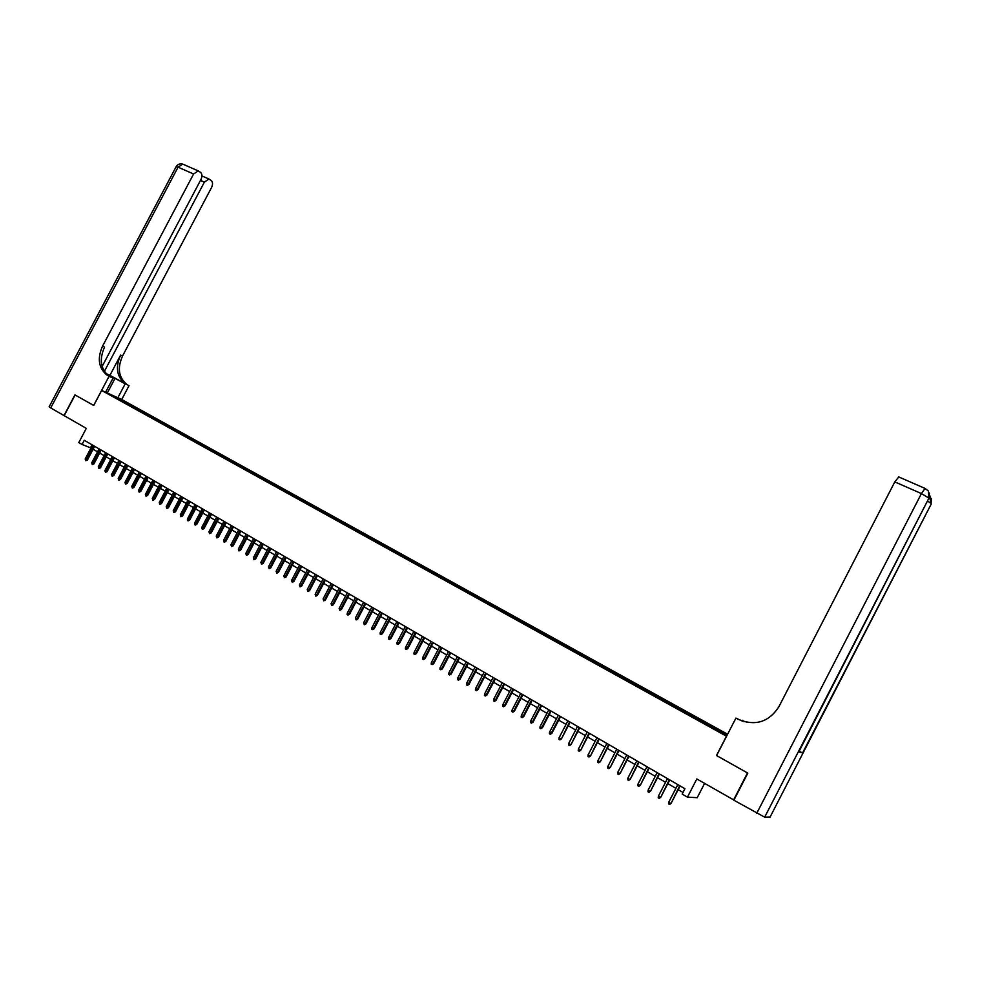<?xml version="1.0" encoding="UTF-8"?>
<svg xmlns="http://www.w3.org/2000/svg" width="981" height="981" viewBox="0 0 981 981"><rect width="100%" height="100%" fill="white"/><g stroke="black" fill="none" stroke-linecap="round" stroke-linejoin="round"><path stroke-width="1.47" d="M108.302 393.994L112.766 396.152L108.302 393.994M727.608 734.242L121.779 399.525L101.656 390.463L726.565 736.265M704.591 783.414L697.221 797.7L687.448 797.148L682.175 794.083L684.934 788.736L84.268 440.285L82.048 444.467L90.988 448.01M102.134 366.465L200.946 179.523C202.331 176.421 202.221 174.054 200.59 172.411L198.236 170.89L193.588 173.993L178.064 167.175L50.718 407.937L63.998 415.564L74.924 394.889L93.735 405.46L75.12 395L64.182 415.674L86.303 428.366L78.799 442.578L82.048 444.467M733.947 800.055L696.829 778.951L687.448 797.148M770.11 817.014L764.677 817.161L733.862 800.214L747.829 773.126L716.596 755.566L747.497 772.942L733.543 800.03M721.231 732.721L714.891 729.545L721.06 733.052M117.561 399.034L711.458 727.657L727.142 735.137M117.512 398.617L110.289 394.62L129.467 403.988L727.301 734.843M716.486 755.517L726.443 736.24M93.735 405.46L101.656 390.463M93.097 449.237L97.536 451.824M99.645 453.05L104.133 455.65M106.242 456.876L110.755 459.513M112.864 460.739L117.426 463.388M119.535 464.614L124.121 467.287M126.242 468.526L130.865 471.211M132.987 472.45L137.659 475.16M139.78 476.398L144.477 479.133M146.61 480.371L151.344 483.13M153.477 484.369L158.26 487.14M160.394 488.391L165.2 491.187M167.346 492.425L172.202 495.258M174.336 496.496L179.229 499.354M181.375 500.592L186.304 503.461M188.45 504.712L193.429 507.606M195.575 508.857L200.59 511.775M202.736 513.026L207.8 515.969M209.946 517.22L215.047 520.188M217.206 521.438L222.344 524.43M224.502 525.693L229.689 528.71M231.847 529.961L237.083 533.002M239.241 534.265L244.514 537.33M246.685 538.594L251.994 541.684M254.165 542.947L259.524 546.061M261.694 547.324L267.102 550.476M269.272 551.739L274.717 554.903M276.9 556.166L282.393 559.366M284.576 560.642L290.118 563.854M292.289 565.13L297.881 568.379M300.063 569.654L305.704 572.929M307.887 574.204L313.577 577.515M315.759 578.778L321.486 582.113M323.681 583.388L329.469 586.761M331.652 588.036L337.489 591.42M339.684 592.696L345.557 596.117M347.765 597.404L353.687 600.85M355.895 602.126L361.866 605.608M364.074 606.896L370.107 610.403M372.314 611.678L378.396 615.222M380.603 616.509L386.735 620.078M388.954 621.365L395.135 624.971M397.354 626.246L403.596 629.888M405.803 631.175L412.106 634.842M414.325 636.129L420.677 639.82M422.897 641.108L429.298 644.848M431.517 646.136L437.992 649.9M440.211 651.188L446.735 654.977M448.955 656.277L455.54 660.103M457.759 661.402L464.393 665.265M466.625 666.553L473.32 670.452M475.552 671.752L482.309 675.676M484.54 676.976L491.358 680.949M493.59 682.249L500.457 686.246M502.701 687.546L509.63 691.58M511.874 692.88L518.875 696.951M521.107 698.264L528.17 702.371M530.414 703.671L537.539 707.816M539.783 709.116L546.969 713.297M549.213 714.609L556.472 718.828M558.716 720.14L566.037 724.395M568.281 725.707L575.663 729.999M577.919 731.311L585.375 735.64M587.619 736.952L595.148 741.329M597.392 742.642L604.983 747.056M607.239 748.368L614.903 752.819M617.159 754.144L624.885 758.632M627.141 759.944L634.94 764.481M637.196 765.805L645.069 770.379M647.337 771.691L655.271 776.314M657.54 777.639L665.559 782.298M667.828 783.611L675.909 788.319M678.178 789.644L683.021 792.452M92.067 444.81L90.522 447.728M716.351 729.864L716.952 729.116M128.793 405.251L129.467 403.988M125.727 402.308L124.648 402.958M118.542 398.335L118.186 399.39M679.698 785.695L671.09 803.365L669.569 804.481L670.587 803.353L668.723 802.25L677.822 784.616M671.09 803.365L680.091 785.928M669.569 804.481L668.539 803.88L668.723 802.25M716.596 755.566L735.934 718.104L741.538 720.765M735.934 718.104L737.761 719.098C754.978 726.418 768.663 722.335 778.816 706.872L894.795 481.892L898.78 476.95M746.443 722.261L745.388 721.501M798.853 751.851L802.581 752.905L799.147 751.287M742.359 721.096L742.789 720.262M737.761 719.098L743.745 721.587M117.843 397.746L125.2 383.829L106.169 373.663M125.2 383.829L126.757 384.319C118.615 377.44 117.205 368.022 122.527 356.042L211.565 187.494C212.938 184.44 212.84 182.11 211.258 180.504L208.978 179.02L204.391 182.11L200.48 180.394M109.921 375.355L124.857 383.424C116.702 376.532 115.292 367.09 120.614 355.097L109.921 375.355L106.046 373.528M107.775 375.404L108.756 375.87C100.528 368.893 99.13 359.304 104.562 347.102L102.576 346.121L193.588 173.993M93.673 405.435L109.075 376.263L106.77 374.938C98.541 367.949 97.144 358.347 102.576 346.121M109.075 376.263L113.06 378.139L108.253 375.515M104.366 371.382L204.391 182.11M50.718 407.937L49.16 406.759M105.605 392.241L113.06 378.139M121.718 399.5L129.038 385.631M669.324 779.687L660.753 797.295L659.232 798.399L660.238 797.259L658.386 796.167L667.46 778.607M660.753 797.295L669.729 779.92M659.232 798.399L658.202 797.798L658.386 796.167M659.024 773.702L650.501 791.262L648.968 792.354L649.974 791.226L648.134 790.134L657.172 772.636M650.501 791.262L659.44 773.948M648.968 792.354L647.951 791.753L648.134 790.134M648.797 767.78L640.323 785.266L638.79 786.357L639.771 785.229L637.944 784.15L646.97 766.713M640.323 785.266L649.226 768.025M638.79 786.357L637.773 785.756L637.944 784.15M638.643 761.881L630.207 779.319L628.674 780.398L629.655 779.27L627.84 778.203L636.828 760.827M630.207 779.319L639.097 762.139M628.674 780.398L627.668 779.809L627.84 778.203M628.576 756.044L620.176 773.42L618.631 774.487L619.612 773.359L617.809 772.305L626.761 754.99M620.176 773.42L629.029 756.302M618.631 774.487L617.638 773.899L617.809 772.305M618.57 750.232L610.207 767.559L608.674 768.626L609.63 767.498L607.852 766.443L616.779 749.202M610.207 767.559L619.036 750.514M608.674 768.626L607.68 768.037L607.852 766.443M608.637 744.481L600.323 761.747L598.778 762.801L599.734 761.673L597.956 760.631L606.859 743.439M600.323 761.747L609.115 744.751M598.778 762.801L597.785 762.212L597.956 760.631M598.778 738.754L590.501 755.971L588.943 757.013L589.9 755.885L588.134 754.855L597.012 737.724M590.501 755.971L599.268 739.036M588.943 757.013L587.975 756.437L588.134 754.855M588.98 733.077L580.74 750.232L579.195 751.262L580.139 750.146L578.385 749.116L587.227 732.059M580.74 750.232L589.483 733.371M579.195 751.262L578.226 750.698L578.385 749.116M579.268 727.436L571.065 744.542L569.507 745.56L570.452 744.444L568.71 743.426L577.515 726.431M571.065 744.542L579.771 727.73M569.507 745.56L568.551 744.996L568.71 743.426M569.605 721.832L561.451 738.877L559.893 739.895L560.825 738.779L559.096 737.761L567.876 720.839M561.451 738.877L570.133 722.139M559.893 739.895L558.937 739.331L559.096 737.761M560.028 716.277L551.273 733.163L551.911 733.273L550.341 734.279L551.273 733.163L549.556 732.157L558.312 715.284M551.911 733.273L560.556 716.584M550.341 734.279L549.397 733.714L549.556 732.157M550.513 710.759L541.782 727.583L542.432 727.694L540.862 728.699L541.782 727.583L540.077 726.578L548.808 709.766M542.432 727.694L551.052 711.066M540.862 728.699L539.918 728.135L540.077 726.578M541.058 705.278L532.364 722.041L533.014 722.163L531.444 723.156L532.364 722.041L530.672 721.047L539.366 704.297M533.014 722.163L541.61 705.597M531.444 723.156L530.513 722.605L530.672 721.047M531.677 699.833L523.008 716.535L523.67 716.657L522.1 717.651L523.008 716.535L521.328 715.541L529.998 698.852M523.67 716.657L532.242 700.152M522.1 717.651L521.169 717.099L521.328 715.541M522.358 694.425L513.713 711.066L514.387 711.2L512.818 712.181L513.713 711.066L512.045 710.085L520.69 693.457M514.387 711.2L522.934 694.756M512.818 712.181L511.898 711.63L512.045 710.085M513.1 689.054L504.492 705.646L505.166 705.78L503.596 706.749L504.492 705.646L502.836 704.665L511.444 688.098M505.166 705.78L513.688 689.398M503.596 706.749L502.677 706.21L502.836 704.665M503.915 683.732L495.319 700.25L496.018 700.397L494.449 701.354L495.319 700.25L493.676 699.281L502.272 682.776M496.018 700.397L504.504 684.064M494.449 701.354L493.529 700.826L493.676 699.281M494.792 678.435L486.22 694.904L486.932 695.051L485.35 696.007L486.22 694.904L484.589 693.935L493.149 677.479M486.932 695.051L495.393 678.778M485.35 696.007L484.442 695.468L484.589 693.935M485.73 673.174L477.183 689.582L477.894 689.741L476.325 690.685L477.183 689.582L475.564 688.625L484.099 672.23M477.894 689.741L486.331 673.53M476.325 690.685L475.417 690.158L475.564 688.625M476.717 667.951L468.219 684.309L468.93 684.468L467.348 685.4L468.219 684.309L466.6 683.352L475.111 667.019M468.93 684.468L477.342 668.306M467.348 685.4L466.453 684.885L466.6 683.352M467.778 662.764L459.304 679.06L460.028 679.232L458.446 680.164L459.304 679.06L457.698 678.116L466.183 661.832M460.028 679.232L468.415 663.131M458.446 680.164L457.563 679.637L457.698 678.116M458.9 657.613L450.451 673.849L451.186 674.033L449.592 674.953L450.451 673.849L448.857 672.917L457.305 656.694M451.186 674.033L459.537 657.981M449.592 674.953L448.722 674.438L448.857 672.917M450.083 652.5L441.658 668.674L442.394 668.858L440.812 669.778L441.658 668.674L440.077 667.754L448.501 651.58M442.394 668.858L450.733 652.868M440.812 669.778L439.942 669.263L440.077 667.754M441.327 647.423L432.915 663.548L433.676 663.732L432.081 664.64L432.915 663.548L431.358 662.616L439.758 646.504M433.676 663.732L441.977 647.791M432.081 664.64L431.211 664.125L431.358 662.616M432.621 642.371L424.246 658.435L425.006 658.631L423.412 659.539L424.246 658.435L422.688 657.528L431.064 641.464M425.006 658.631L433.283 642.751M423.412 659.539L422.553 659.024L422.688 657.528M423.976 637.356L415.625 653.371L416.398 653.567L414.804 654.462L415.625 653.371L414.08 652.463L422.431 636.461M416.398 653.567L424.65 637.748M414.804 654.462L413.945 653.959L414.08 652.463M415.392 632.377L407.066 648.331L407.851 648.539L406.257 649.422L407.066 648.331L405.533 647.435L413.859 631.482M407.851 648.539L416.079 632.77M406.257 649.422L405.398 648.919L405.533 647.435M406.87 627.435L398.568 643.34L399.353 643.548L397.759 644.419L398.568 643.34L397.047 642.432L405.337 626.54M399.353 643.548L407.556 627.828M397.759 644.419L396.913 643.928L397.047 642.432M398.396 622.518L390.119 638.361L390.916 638.582L389.322 639.453L390.119 638.361L388.611 637.478L396.876 621.635M390.916 638.582L399.095 622.923M389.322 639.453L388.476 638.962L388.611 637.478M389.984 617.638L381.732 633.432L382.529 633.652L380.935 634.511L381.732 633.432L380.223 632.549L388.476 616.755M382.529 633.652L390.683 618.042M380.935 634.511L380.101 634.02L380.223 632.549M381.621 612.782L373.405 628.527L374.202 628.76L372.608 629.618L373.405 628.527L371.909 627.644L380.125 611.911M374.202 628.76L382.332 613.199M372.608 629.618L371.774 629.128L371.909 627.644M373.32 607.962L365.116 623.658L365.938 623.891L364.331 624.738L365.116 623.658L363.632 622.788L371.824 607.104M365.938 623.891L374.031 608.379M364.331 624.738L363.632 622.788M365.067 603.18L356.9 618.815L357.709 619.06L356.115 619.906L356.9 618.815L355.416 617.956L363.583 602.322M357.709 619.06L365.79 603.597M356.115 619.906L355.416 617.956M356.876 598.422L348.721 614.008L349.555 614.253L347.948 615.087L348.721 614.008L347.262 613.15L355.404 597.576M349.555 614.253L357.599 598.851M347.948 615.087L347.127 614.609L347.262 613.15M348.733 593.701L340.603 609.238L341.437 609.483L339.831 610.317L340.603 609.238L339.144 608.379L347.274 592.855M341.437 609.483L349.469 594.13M339.831 610.317L339.144 608.379M340.64 589.005L332.534 604.492L333.381 604.737L331.774 605.571L332.534 604.492L331.088 603.646L339.193 588.171M333.381 604.737L341.388 589.446M331.774 605.571L331.088 603.646M332.596 584.345L324.527 599.783L325.373 600.029L323.767 600.85L324.527 599.783L323.092 598.937L331.161 583.511M325.373 600.029L333.356 584.786M323.767 600.85L323.092 598.937M324.613 579.71L316.569 595.099L317.415 595.357L315.808 596.166L316.569 595.099L315.134 594.253L323.178 578.888M317.415 595.357L325.373 580.151M315.808 596.166L315.134 594.253M316.679 575.111L308.659 590.439L309.518 590.709L307.899 591.518L308.659 590.439L307.237 589.606L315.257 574.29M309.518 590.709L317.452 575.553M307.899 591.518L307.237 589.606M308.794 570.537L300.799 585.816L301.658 586.086L300.051 586.883L300.799 585.816L299.389 584.995L307.384 569.716M301.658 586.086L309.567 570.991M300.051 586.883L299.389 584.995M300.959 566L292.988 581.23L293.859 581.5L292.24 582.297L292.988 581.23L291.59 580.396L299.561 565.179M293.859 581.5L301.743 566.442M292.24 582.297L291.59 580.396M293.184 561.475L285.226 576.656L286.109 576.938L284.49 577.723L285.226 576.656L283.828 575.847L291.786 560.666M286.109 576.938L293.969 561.941M284.49 577.723L283.828 575.847M285.446 556.987L277.513 572.119L278.396 572.401L276.789 573.186L277.513 572.119L276.127 571.31L284.061 556.19M278.396 572.401L286.244 557.453M276.789 573.186L276.127 571.31M277.758 552.536L269.849 567.619L270.744 567.901L269.125 568.673L269.849 567.619L268.475 566.81L276.384 551.739M270.744 567.901L278.555 553.002M269.125 568.673L268.475 566.81M270.131 548.109L262.234 563.143L263.141 563.425L261.522 564.198L262.234 563.143L260.872 562.334L268.757 547.312M263.141 563.425L270.928 548.575M261.522 564.198L260.872 562.334M262.54 543.707L254.668 558.692L255.575 558.986L253.956 559.746L254.668 558.692L253.319 557.895L261.179 542.91M255.575 558.986L263.349 544.173M253.956 559.746L253.319 557.895M254.999 539.329L247.151 554.265L248.058 554.559L246.452 555.32L247.151 554.265L245.802 553.468L253.638 538.544M248.058 554.559L255.808 539.808M246.452 555.32L245.802 553.468M247.506 534.976L239.683 549.875L240.603 550.169L238.984 550.93L239.683 549.875L238.346 549.078L246.157 534.204M240.603 550.169L248.328 535.454M238.984 550.93L238.346 549.078M240.051 530.66L232.264 545.51L233.184 545.804L231.565 546.552L232.264 545.51L230.927 544.725L238.714 529.887M233.184 545.804L240.885 531.138M231.565 546.552L230.927 544.725M232.656 526.368L224.882 541.169L225.802 541.475L224.183 542.211L224.882 541.169L223.558 540.384L231.32 525.595M225.802 541.475L233.49 526.846M224.183 542.211L223.558 540.384M225.299 522.1L217.549 536.852L218.481 537.159L216.862 537.895L217.549 536.852L216.237 536.08L223.975 521.34M218.481 537.159L226.133 522.591M216.862 537.895L216.237 536.08M217.99 517.858L210.265 532.56L211.197 532.879L209.578 533.615L210.265 532.56L208.953 531.788L216.678 517.097M211.197 532.879L218.837 518.348M209.578 533.615L208.953 531.788M210.719 513.639L203.018 528.305L203.962 528.624L202.331 529.348L203.018 528.305L201.718 527.533L209.419 512.891M203.962 528.624L211.577 514.142M202.331 529.348L201.718 527.533M203.496 509.458L195.82 524.062L196.764 524.394L195.145 525.117L195.82 524.062L194.532 523.302L202.209 508.71M196.764 524.394L204.355 509.948M195.145 525.117L194.532 523.302M196.323 505.289L188.659 519.856L189.615 520.188L187.996 520.899L188.659 519.856L187.383 519.108L195.035 504.553M189.615 520.188L197.181 505.791M187.996 520.899L187.383 519.108M189.198 501.156L181.559 515.675L182.515 516.006L180.884 516.717L181.559 515.675L180.283 514.927L187.911 500.408M182.515 516.006L190.056 501.659M180.884 516.717L180.283 514.927M182.098 497.048L174.483 511.518L175.452 511.849L173.821 512.56L174.483 511.518L173.22 510.77L180.835 496.3M175.452 511.849L182.969 497.551M173.821 512.56L173.22 510.77M175.059 492.953L167.457 507.385L168.425 507.729L166.807 508.428L167.457 507.385L166.206 506.65L173.796 492.217M168.425 507.729L175.93 493.468M166.807 508.428L166.206 506.65M168.058 488.894L160.479 503.278L161.448 503.621L159.829 504.32L160.479 503.278L159.229 502.542L166.795 488.17M161.448 503.621L168.928 489.409M159.829 504.32L159.229 502.542M161.092 484.859L153.539 499.194L154.508 499.537L152.889 500.224L153.539 499.194L152.288 498.458L159.842 484.136M154.508 499.537L161.975 485.374M152.889 500.224L152.288 498.458M154.176 480.837L146.635 495.135L147.616 495.491L145.997 496.165L146.635 495.135L145.396 494.412L152.926 480.126M147.616 495.491L155.059 481.352M145.997 496.165L145.396 494.412M147.297 476.852L139.78 491.101L140.761 491.456L139.143 492.131L139.78 491.101L138.554 490.377L146.059 476.128M140.761 491.456L148.192 477.367M139.143 492.131L138.554 490.377M140.455 472.879L132.962 487.091L133.956 487.447L132.325 488.121L132.962 487.091L131.748 486.38L139.228 472.168M133.956 487.447L141.362 473.406M132.325 488.121L131.748 486.38M133.661 468.943L126.193 483.106L127.187 483.461L125.556 484.136L126.193 483.106L124.979 482.394L132.435 468.231M127.187 483.461L134.569 469.47M125.556 484.136L124.979 482.394M126.905 465.019L119.449 479.145L120.455 479.513L118.824 480.175L119.449 479.145L118.247 478.434L125.691 464.32M120.455 479.513L127.812 465.546M118.824 480.175L118.247 478.434M120.185 461.119L112.754 475.209L113.759 475.577L112.128 476.226L112.754 475.209L111.552 474.497L118.983 460.432M113.759 475.577L121.104 461.659M112.128 476.226L111.552 474.497M113.514 457.256L106.107 471.297L107.101 471.665L105.482 472.315L106.107 471.297L104.906 470.586L112.312 456.557M107.101 471.665L114.421 457.784M105.482 472.315L104.906 470.586M106.868 453.406L99.486 467.397L100.491 467.765L98.873 468.415L99.486 467.397L98.296 466.698L105.678 452.707M100.491 467.765L107.8 453.933M98.873 468.415L98.296 466.698M100.27 449.568L92.901 463.535L93.918 463.903L92.3 464.553L92.901 463.535L91.724 462.836L99.093 448.881M93.918 463.903L101.202 450.107M92.3 464.553L91.724 462.836M93.71 445.766L86.365 459.684L87.383 460.064L85.752 460.702L86.365 459.684L85.188 458.998L92.533 445.08M87.383 460.064L94.642 446.306M85.752 460.702L85.188 458.998M770.024 817.173L931.214 504.05L802.581 752.905M798.816 751.924L928.946 498.103L764.677 817.161M756.731 813.347L921.417 493.578L894.795 481.892M929.387 492.977L929.032 498.998M921.417 493.578L928.946 498.103L928.369 490.99L925.046 488.428L921.417 493.578M925.304 488.526L898.486 476.815M931.423 498.422L931.067 504.32M927.903 501.181L930.981 503.461L929.927 495.846M126.034 384.135L127.935 385.03M109.946 376.581L107.959 375.662M120.614 355.097L122.527 356.042M176.114 166.77L178.064 167.175L182.736 164.109L183.545 164.465M107.297 393.001L115.059 378.298M108.756 375.87L106.77 374.938M124.857 383.424L126.757 384.319M208.978 179.02L201.914 175.93M198.236 170.89L182.736 164.109C179.964 163.398 177.782 164.219 176.212 166.574L49.099 406.87"/></g></svg>
